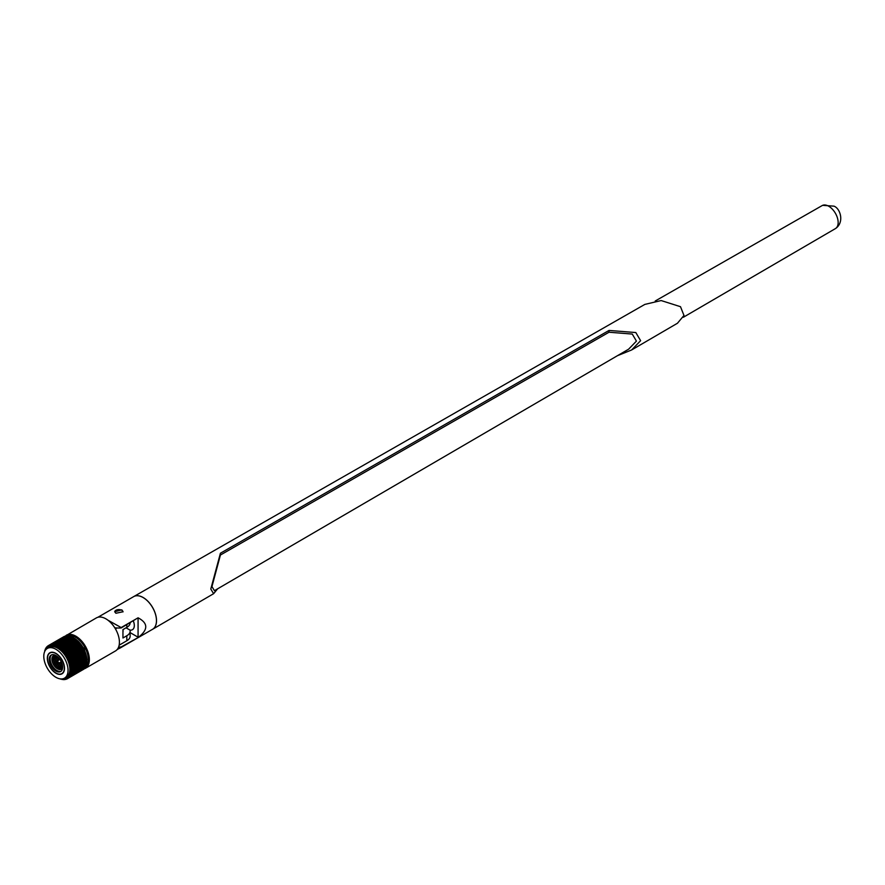 <?xml version="1.0" encoding="UTF-8"?>
<svg xmlns="http://www.w3.org/2000/svg" width="885" height="885" viewBox="0 0 885 885"><rect width="100%" height="100%" fill="white"/><g stroke="black" fill="none" stroke-linecap="round" stroke-linejoin="round"><path stroke-width="1.33" d="M683.386 317.25L835.418 228.607A13.286 7.666 -120 0 0 835.916 228.264A13.286 7.666 -120 0 0 837.287 217.478A13.286 7.666 -120 0 0 828.758 206.26A13.286 7.666 -120 0 0 822.674 205.331A13.286 7.666 -120 0 0 822.132 205.597L655.254 300.988M217.633 588.813L213.617 593.691L210.796 589.067L220.42 553.225L609.024 330.437L635.817 332.55L640.618 340.681L631.625 349.973L677.456 323.246L683.972 315.447L680.499 306.697L661.15 300.557L644.844 304.407L133.757 596.567A18.873 10.897 60 0 1 143.171 597.519A18.873 10.897 60 0 1 155.494 614.124A18.873 10.897 60 0 1 152.629 629.257A18.873 10.897 60 0 1 152.574 629.279A18.873 10.897 -120 0 0 155.45 614.179A18.873 10.897 -120 0 0 143.116 597.552A18.873 10.897 -120 0 0 133.69 596.612A18.873 10.897 60 0 1 133.757 596.567M631.625 349.973L617.442 355.693M123.037 611.878A4.182 2.412 0 0 0 121.82 610.296A4.182 2.412 0 0 0 117.384 609.743A4.182 2.412 0 0 0 114.696 611.856M121.82 609.842L114.696 611.745L115.913 613.261L123.048 611.745L121.82 609.842M117.119 649.601L138.071 637.576C148.293 629.788 148.293 623.195 138.071 617.807L121.168 627.565L107.937 620.186M121.168 647.333L121.168 646.957A18.319 10.576 180 0 1 118.612 647.046M138.071 637.576L121.168 646.957M114.751 627.753A18.319 10.576 0 0 0 121.168 627.941L121.168 627.565M121.168 627.941L138.071 617.807M126.057 627.819L129.984 630.087A9.16 5.288 -120 0 0 132.418 629.711A9.16 5.288 -120 0 0 133.303 620.927M130.139 632.62L138.071 637.2L138.071 618.172M220.42 555.028L211.946 586.6L214.424 590.682L628.627 349.177L636.426 341.112L632.266 334.065L609.024 332.229L220.42 555.028L220.42 553.225M609.024 332.229L609.024 330.437M81.752 645.508A19.083 11.018 -120 0 0 81.652 645.375L65.855 654.502A19.083 11.018 -120 0 1 65.944 654.623L81.752 645.508L82.77 647.101A19.083 11.018 -120 0 1 82.858 647.245L67.05 656.371L67.205 657.599L67.979 658.031L83.787 648.904A19.083 11.018 -120 0 1 83.854 649.048L68.056 658.174A19.083 11.018 -120 0 0 67.979 658.031M82.858 647.245L83.787 648.904M65.944 654.623L66.972 656.228L82.77 647.101M85.403 652.621A17.335 10 -120 0 0 80.546 643.86L64.738 652.975L65.855 654.502M79.252 642.311A19.083 11.018 -120 0 0 79.152 642.2L63.344 651.327A19.083 11.018 -120 0 1 63.454 651.437L79.252 642.311L80.447 643.727A19.083 11.018 -120 0 1 80.546 643.86L81.652 645.375M63.454 651.437L64.638 652.853L80.447 643.727A17.335 10 -120 0 0 79.263 642.388M76.486 639.634A19.083 11.018 -120 0 0 76.376 639.534L60.578 648.661A19.083 11.018 -120 0 1 60.689 648.76L76.486 639.634L77.028 640.862L77.791 640.795A19.083 11.018 -120 0 1 77.902 640.906L62.094 650.021L63.344 651.327M77.902 640.906L79.152 642.2M60.689 648.76L61.22 649.988L61.983 649.922L77.791 640.795M73.588 637.576A19.083 11.018 -120 0 0 73.477 637.51L57.669 646.636A19.083 11.018 -120 0 1 57.791 646.703L73.588 637.576L74.24 638.727L74.937 638.439A19.083 11.018 -120 0 1 75.048 638.516L59.251 647.643L59.848 648.838L60.578 648.661M75.048 638.516L75.645 639.711L76.376 639.534M57.791 646.703L58.587 647.864L74.937 638.439M56.33 645.939A19.083 11.018 -120 0 0 56.22 645.895L72.017 636.769A19.083 11.018 -120 0 1 72.127 636.824L56.33 645.939L57.027 647.035L57.669 646.636M54.881 645.375A19.083 11.018 -120 0 0 54.77 645.342L70.579 636.215A19.083 11.018 -120 0 1 70.689 636.249L54.881 645.375L55.622 646.404L56.22 645.895M53.476 645.01A19.083 11.018 -120 0 0 53.365 644.988L69.174 635.861A19.083 11.018 -120 0 1 69.273 635.884L53.476 645.01L54.239 645.95L54.77 645.342M52.115 644.844A19.083 11.018 -120 0 0 52.016 644.833L67.813 635.707A19.083 11.018 -120 0 1 67.924 635.718L52.115 644.844L53.045 645.718L53.365 644.988M50.821 644.877A19.083 11.018 -120 0 0 50.722 644.888L66.53 635.762A19.083 11.018 -120 0 1 66.629 635.751L50.821 644.877L51.761 645.663L52.016 644.833M49.604 645.121A19.083 11.018 -120 0 0 49.516 645.143L65.324 636.016A19.083 11.018 -120 0 1 65.413 635.994L49.604 645.121L50.556 645.807L50.722 644.888M48.487 645.563A19.083 11.018 -120 0 0 48.409 645.596L64.207 636.481A19.083 11.018 -120 0 1 64.295 636.437L48.487 645.563L49.427 646.139L49.516 645.143M48.409 645.663L47.48 646.194L48.398 646.669L48.409 645.596M64.494 678.153L66.309 677.102A17.147 9.901 -120 0 0 68.93 663.363A17.147 9.901 -120 0 0 57.735 648.251A17.147 9.901 -120 0 0 49.162 647.4L47.347 648.451A17.147 9.901 -120 0 0 44.715 662.19A17.147 9.901 -120 0 0 55.921 677.302A17.147 9.901 -120 0 0 64.494 678.153A17.147 9.901 -120 0 0 67.116 664.414A17.147 9.901 -120 0 0 55.921 649.302A17.147 9.901 -120 0 0 47.347 648.451M83.832 668.96A19.083 11.018 -120 0 0 85.414 668.319L115.459 650.962A19.083 11.018 -120 0 0 118.391 635.673A19.083 11.018 -120 0 0 105.912 618.847A19.083 11.018 -120 0 0 96.377 617.907L65.114 636.138M47.513 658.451A11.881 6.859 60 0 1 49.98 653.008A11.881 6.859 60 0 1 59.129 656.194A11.881 6.859 60 0 1 64.317 668.153A11.881 6.859 60 0 1 61.861 673.596A11.881 6.859 60 0 1 52.702 670.41A11.881 6.859 60 0 1 47.513 658.451M50.157 652.909A11.881 6.859 60 0 1 50.345 652.798A11.881 6.859 60 0 1 52.79 652.245M62.171 673.717A12.158 7.014 60 0 1 59.406 674.138M64.516 668.264A12.158 7.014 60 0 1 61.994 673.828A12.158 7.014 60 0 1 52.624 670.576A12.158 7.014 60 0 1 47.325 658.34A12.158 7.014 60 0 1 49.837 652.776A12.158 7.014 60 0 1 59.206 656.028A12.158 7.014 60 0 1 64.516 668.264M61.496 669.149A7.854 4.536 60 0 1 55.478 666.914A7.854 4.536 60 0 1 52.115 659.082A7.854 4.536 60 0 1 53.642 655.542M55.998 667.434A9.204 5.31 60 0 1 52.37 661.172M62.05 668.684A7.854 4.536 60 0 1 56.319 665.763A7.854 4.536 60 0 1 53.354 658.374A7.854 4.536 60 0 1 54.328 655.298M62.149 668.562A7.854 4.536 60 0 1 56.496 665.509A7.854 4.536 60 0 1 53.609 658.219A7.854 4.536 60 0 1 54.483 655.276M57.481 666.571A9.204 5.31 60 0 1 53.863 660.31M62.581 667.876A7.854 4.536 60 0 1 54.837 657.511A7.854 4.536 60 0 1 55.29 655.243M62.625 667.699A7.854 4.536 60 0 1 55.102 657.356A7.854 4.536 60 0 1 55.467 655.287M58.974 665.708A9.204 5.31 60 0 1 56.894 662.953M56.706 662.633A9.204 5.31 60 0 1 55.357 659.447M62.625 666.637A7.854 4.536 60 0 1 58.664 663.219M57.37 660.962A7.854 4.536 60 0 1 56.33 656.648A7.854 4.536 60 0 1 56.386 655.818M62.603 666.361A7.854 4.536 60 0 1 58.919 663.064M57.625 660.818A7.854 4.536 60 0 1 56.596 656.493A7.854 4.536 60 0 1 56.607 655.973M60.468 664.856A9.204 5.31 60 0 1 58.985 663.031M57.691 660.785A9.204 5.31 60 0 1 56.85 658.584M62.337 664.69A7.854 4.536 60 0 1 60.158 662.356M58.852 660.11A7.854 4.536 60 0 1 57.923 657.046M62.215 664.226A7.854 4.536 60 0 1 60.412 662.201M59.118 659.956A7.854 4.536 60 0 1 58.266 657.378M56.629 661.836A1.294 0.752 60 0 1 58.465 662.887A1.294 0.752 60 0 1 57.414 663.341L56.629 661.98A1.294 0.752 60 0 1 56.629 661.836M61.131 671.217A9.514 5.487 60 0 1 53.985 668.098A9.514 5.487 60 0 1 50.146 658.86A9.514 5.487 60 0 1 51.662 654.834M62.647 667.19A9.514 5.487 60 0 1 60.678 671.538A9.514 5.487 60 0 1 53.343 668.994A9.514 5.487 60 0 1 49.195 659.413A9.514 5.487 60 0 1 51.164 655.066A9.514 5.487 60 0 1 58.487 657.61A9.514 5.487 60 0 1 62.647 667.19M62.625 667.777A7.854 4.536 60 0 1 61.397 669.204A7.854 4.536 60 0 1 55.346 667.102A7.854 4.536 60 0 1 51.916 659.192A7.854 4.536 60 0 1 53.542 655.597A7.854 4.536 60 0 1 55.401 655.254M86.863 658.374L71.054 667.489A19.083 11.018 -120 0 0 71.043 667.356L86.841 658.23A19.083 11.018 -120 0 1 86.863 658.374L87.007 660L71.209 669.126A19.083 11.018 -120 0 1 71.209 669.259L70.634 669.536L71.209 670.819L87.018 661.692L86.453 660.763L70.645 669.89M86.553 656.537L70.756 665.664A19.083 11.018 -120 0 0 70.723 665.52L86.52 656.393A19.083 11.018 -120 0 1 86.553 656.537L86.841 658.23M86.088 654.679L70.291 663.794A19.083 11.018 -120 0 0 70.247 663.65L86.055 654.524A19.083 11.018 -120 0 1 86.088 654.679L86.52 656.393M85.491 652.787L69.683 661.914A19.083 11.018 -120 0 0 69.627 661.77L85.436 652.643A19.083 11.018 -120 0 1 85.491 652.787L86.055 654.524M84.739 650.906L68.93 660.033A19.083 11.018 -120 0 0 68.875 659.889L84.672 650.763A19.083 11.018 -120 0 1 84.739 650.906L85.436 652.643M47.48 646.194A19.083 11.018 -120 0 0 47.403 646.249L47.48 647.389L46.595 647.024A19.083 11.018 -120 0 0 46.529 647.09L46.695 648.274L45.832 648.03A19.083 11.018 -120 0 0 45.777 648.108L46.031 649.336L45.212 649.192A19.083 11.018 -120 0 0 45.168 649.291L45.489 650.143M47.447 646.526L46.595 647.024M46.628 647.566L45.832 648.03M45.976 648.76L45.212 649.192M45.467 650.099L44.737 650.519A19.083 11.018 -120 0 0 44.715 650.63L44.914 651.072M61.065 678.95L60.689 679.171A19.083 11.018 -120 0 1 60.578 679.138L60.423 678.895M62.835 679.094L62.094 679.525A19.083 11.018 -120 0 1 61.983 679.503L61.563 678.95M64.229 679.226L63.454 679.669A19.083 11.018 -120 0 1 63.344 679.669L62.603 678.839M65.567 679.149L64.738 679.625A19.083 11.018 -120 0 1 64.638 679.636L63.698 678.85L63.454 679.669M66.829 678.85L65.944 679.359A19.083 11.018 -120 0 1 65.855 679.392L64.915 678.707L64.738 679.625M82.858 669.724L67.05 678.906A19.083 11.018 -120 0 1 66.972 678.95L66.032 678.364L65.944 679.359M83.787 669.193L67.979 678.308A19.083 11.018 -120 0 0 68.056 678.253L83.854 669.126A19.083 11.018 -120 0 1 83.787 669.193M84.672 668.363L68.875 677.49A19.083 11.018 -120 0 0 68.93 677.412L84.739 668.286A19.083 11.018 -120 0 1 84.672 668.363M85.436 667.356L69.627 676.483A19.083 11.018 -120 0 0 69.683 676.394L85.491 667.268A19.083 11.018 -120 0 1 85.436 667.356A18.353 10.598 -120 0 0 87.051 652.367A18.353 10.598 -120 0 0 75.347 637.1A18.353 10.598 -120 0 0 66.762 635.884M86.055 666.184L70.247 675.31A19.083 11.018 -120 0 0 70.291 675.211L86.088 666.084A19.083 11.018 -120 0 1 86.055 666.184M86.52 664.867L70.723 673.983A19.083 11.018 -120 0 0 70.756 673.872L86.553 664.757A19.083 11.018 -120 0 1 86.52 664.867M87.007 660A19.083 11.018 -120 0 1 87.018 660.133L71.209 669.259M86.841 663.407L71.043 672.523A19.083 11.018 -120 0 0 71.054 672.401L86.863 663.285A19.083 11.018 -120 0 1 86.841 663.407M48.277 654.856A12.158 7.014 60 0 1 50.025 652.676M63.919 671.538A11.881 6.859 60 0 1 62.227 673.374A11.881 6.859 60 0 1 62.038 673.485M122.949 631.746A4.215 2.434 0 0 0 123.081 631.149A4.215 2.434 0 0 0 123.048 630.828M130.139 622.763L130.139 622.752A11.262 6.505 0 0 1 126.832 627.365L122.949 629.611L122.949 637.985L126.832 635.74A11.262 6.505 180 0 0 130.139 631.149A11.262 6.505 180 0 0 129.984 630.087M119.143 645.198L126.832 640.751A11.262 6.505 0 0 0 130.139 636.149L130.139 631.149M117.108 627.974L115.459 628.925M71.209 670.819A19.083 11.018 -120 0 1 71.209 670.941L87.007 661.814A19.083 11.018 -120 0 0 87.018 661.692M86.321 662.223L86.863 663.285M86.133 663.816L86.553 664.757M85.79 665.288L86.088 666.084M85.292 666.626L85.491 667.268M67.924 635.718L68.422 636.293M69.273 635.884L69.86 636.636M70.689 636.249L71.309 637.178M72.127 636.824L72.813 637.897M83.854 649.048L84.672 650.763M71.054 667.489L71.209 669.126M70.756 665.664L71.043 667.356M70.291 663.794L70.723 665.52M69.683 661.914L70.247 663.65M68.93 660.033L69.627 661.77M68.056 658.174L68.875 659.889M62.359 678.883L62.094 679.525M67.979 678.308L67.061 677.844L67.05 678.906M68.875 677.49L67.979 677.125L68.056 678.253M69.627 676.483L68.764 676.228L68.93 677.412M70.247 675.31L69.428 675.167L69.683 676.394M70.723 673.983L69.959 673.961L70.291 675.211M71.043 672.523L70.335 672.6L70.756 673.872M71.209 670.941L70.557 671.118L71.054 672.401M83.013 648.473L67.216 657.599M82.006 646.769L66.209 655.896M80.911 645.143L65.103 654.269M79.716 643.605L63.919 652.732M78.455 642.189L62.647 651.305M77.139 640.884L61.33 650.01M75.778 639.733L59.97 648.86M74.384 638.738L58.587 647.864M86.63 661.062A17.335 10 -120 0 0 86.686 660.332M86.697 659.546A17.335 10 -120 0 0 86.653 658.528M86.608 657.931A17.335 10 -120 0 0 86.442 656.67M86.365 656.216A17.335 10 -120 0 0 86.044 654.756M85.967 654.446A17.335 10 -120 0 0 85.469 652.82M79.086 642.2A17.335 10 -120 0 0 77.946 641.072M77.659 640.817A17.335 10 -120 0 0 76.597 639.921M76.176 639.601A17.335 10 -120 0 0 75.236 638.948M74.661 638.594A17.335 10 -120 0 0 74.44 638.461A17.335 10 -120 0 0 73.875 638.151M83.832 668.983L85.414 668.319A19.083 11.018 -120 0 0 88.334 653.019A19.083 11.018 -120 0 0 75.867 636.193A19.083 11.018 -120 0 0 66.32 635.253M84.65 667.909A18.353 10.598 -120 0 0 85.358 667.401M126.832 640.751L126.832 635.74M126.832 627.365L126.832 624.655M86.354 662.323L70.557 671.45M70.933 672.534L70.313 672.899M71.298 637.145L55.489 646.271M72.681 637.753L56.883 646.88M74.086 638.55L58.277 647.665M75.468 639.501L59.671 648.628M76.84 640.629L61.043 649.745M78.168 641.89L62.37 651.017M79.451 643.284L63.643 652.411M80.657 644.8L64.848 653.927M81.774 646.415L65.977 655.531M82.803 648.097L67.006 657.223M83.721 649.844L67.924 658.971M83.909 650.232L68.101 659.358M84.517 651.637L68.72 660.763M84.683 652.024L68.875 661.15M85.192 653.44L69.384 662.566M85.314 653.838L69.517 662.953M85.723 655.243L69.915 664.358M85.823 655.63L70.015 664.757M86.111 657.013L70.313 666.139M86.177 657.4L70.38 666.516M86.354 658.75L70.557 667.865M86.387 659.115L70.59 668.241M822.674 205.331L834.013 206.161C840.363 208.506 844.423 222.024 835.916 228.264M123.048 629.556L123.048 631.459M152.552 629.301L119.431 648.417M133.69 596.612L97.925 617.254M213.617 593.691L152.629 629.257M73.632 637.654L84.274 648.605L86.885 661.482M86.807 661.936L86.608 662.788M56.894 661.239L59.981 659.458M58.189 663.484L61.275 661.703M73.4 637.554L72.338 637.167M71.663 636.968L71.088 636.846"/></g></svg>
